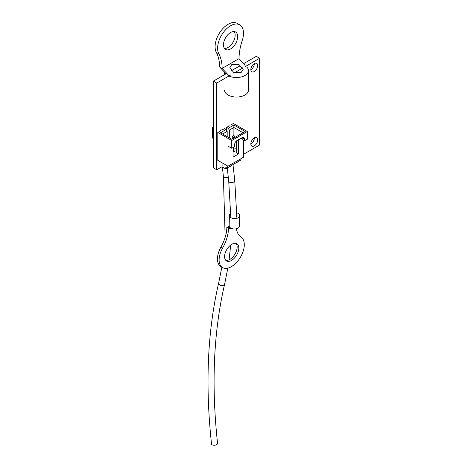 <?xml version="1.0" encoding="UTF-8"?>
<svg xmlns="http://www.w3.org/2000/svg" width="468" height="468" viewBox="0 0 468 468"><rect width="100%" height="100%" fill="white"/><g stroke="black" fill="none" stroke-linecap="round" stroke-linejoin="round"><path stroke-width="0.7" d="M236.855 212.846A5.16 3.054 -178.7 0 1 239.698 215.66A5.16 3.054 -178.7 0 1 238.189 217.755A5.16 3.054 -178.7 0 1 232.537 218.328A5.16 3.054 -178.7 0 1 229.384 215.426A5.16 3.054 -178.7 0 1 230.794 213.385M239.698 215.66L239.464 226.05A5.16 3.054 -178.7 0 1 237.955 228.15A5.16 3.054 -178.7 0 1 232.596 228.788A5.16 3.054 -178.7 0 1 231.525 228.466A5.16 3.054 -178.7 0 1 229.964 227.518A5.16 3.054 -178.7 0 1 229.15 225.816L229.384 215.426M225.734 260.29A10.05 5.651 121.3 0 0 229.858 259.418A10.05 5.651 121.3 0 0 236.241 251.468A10.05 5.651 121.3 0 0 236.007 243.36M231.882 244.232A10.05 5.651 121.3 0 0 225.225 252.966A10.05 5.651 121.3 0 0 226.489 260.922A10.05 5.651 121.3 0 0 231.52 260.43A10.05 5.651 121.3 0 0 238.183 251.696A10.05 5.651 121.3 0 0 236.919 243.734A10.05 5.651 121.3 0 0 231.882 244.232M229.191 225.471L228.384 226.635L226.845 227.524L228.507 228.53A29.97 16.854 -58.7 0 1 222.616 248.052A17.79 10.004 121.3 0 0 222.47 267.538A17.79 10.004 121.3 0 0 240.096 257.78A17.79 10.004 121.3 0 0 241.225 237.311A29.97 16.854 -58.7 0 1 236.375 228.764M229.964 227.518L226.845 227.524A29.97 16.854 -58.7 0 1 220.954 247.04A17.79 10.004 121.3 0 0 220.808 266.532L222.47 267.538M228.507 228.53L231.525 228.466M236.855 215.596A2.317 1.369 -178.7 0 1 236.176 216.532M241.195 72.376L243.144 69.469L239.072 64.654L231.806 64.549L229.864 67.684L233.877 72.692L241.195 72.376M224.552 90.143A11.952 6.897 0 0 0 231.929 96.513A11.952 6.897 0 0 0 244.951 95.022A11.952 6.897 0 0 0 248.449 90.143L248.449 70.627A11.952 6.897 0 0 0 246.706 67.035M229.39 76.173A11.952 6.897 0 0 0 244.951 75.506A11.952 6.897 0 0 0 248.449 70.627M225.295 73.02A11.952 6.897 0 0 0 225.945 73.856M224.447 48.42A10.05 5.803 120 0 0 228.051 47.473A10.05 5.803 120 0 0 234.222 39.78A10.05 5.803 120 0 0 234.181 31.567M230.572 48.929A10.05 5.803 120 0 0 237.141 40.072A10.05 5.803 120 0 0 235.603 32.017A10.05 5.803 120 0 0 230.572 32.514A10.05 5.803 120 0 0 224.008 41.371A10.05 5.803 120 0 0 225.547 49.427A10.05 5.803 120 0 0 230.572 48.929M218.872 53.902A47.42 27.378 -60 0 1 222.124 68.398L239.025 58.64A47.42 27.378 -60 0 1 242.272 40.394A18.322 10.577 120 0 0 239.733 24.857A18.322 10.577 120 0 0 223.101 32.813A18.322 10.577 120 0 0 218.872 53.902L216.351 52.451A47.42 27.378 -60 0 1 219.603 66.942L226.032 73.809M239.733 24.857L237.212 23.4A18.322 10.577 120 0 0 220.58 31.362A18.322 10.577 120 0 0 216.351 52.451M229.127 75.892L222.124 68.398L219.603 66.942M239.025 58.64L245.109 65.415M254.352 137.896A4.856 2.802 -60 0 1 250.918 143.933A4.856 2.802 -60 0 1 250.842 143.98M254.27 145.87A4.856 2.802 -60 0 1 251.842 146.11A4.856 2.802 -60 0 1 251.1 142.219A4.856 2.802 -60 0 1 254.27 137.943A4.856 2.802 -60 0 1 256.698 137.697A4.856 2.802 -60 0 1 257.447 141.593A4.856 2.802 -60 0 1 254.27 145.87M254.352 63.56A4.856 2.802 -60 0 1 250.918 69.597A4.856 2.802 -60 0 1 250.842 69.644M254.27 71.534A4.856 2.802 -60 0 1 251.842 71.774A4.856 2.802 -60 0 1 251.1 67.883A4.856 2.802 -60 0 1 254.27 63.607A4.856 2.802 -60 0 1 256.698 63.361A4.856 2.802 -60 0 1 257.447 67.257A4.856 2.802 -60 0 1 254.27 71.534M243.559 63.689L256.283 56.341L259.635 58.278L259.635 145.004L243.541 154.294M222.084 166.684L216.719 169.779L213.367 167.842L213.367 81.122L226.781 73.377M231.186 70.832L239.388 66.099L242.74 68.035L234.363 72.868M213.367 81.122L216.719 83.058L230.935 74.845M216.719 169.779L216.719 83.058M245.419 66.485L259.635 58.278M213.367 138.546L212.402 137.984L212.402 127.331L213.367 127.887M212.402 127.331L213.367 126.775M211.53 444.033A3.036 1.503 -6.2 0 0 213.461 445.203A3.036 1.503 -6.2 0 0 216.672 444.6A3.036 1.503 -6.2 0 0 217.561 443.371C211.22 384.719 213.572 331.666 224.617 284.216A3.036 2.112 13.2 0 1 223.751 285.304A3.036 2.112 13.2 0 1 220.276 285.258A3.036 2.112 13.2 0 1 218.708 282.83C207.499 331.046 205.107 384.784 211.53 444.033M232.251 138.978L232.251 136.317L233.59 137.089L233.59 138.2M233.082 151.661L233.59 151.954L234.936 151.182L234.936 143.103M233.59 147.186L233.59 151.954M234.936 137.428L234.936 136.317L233.59 135.539L232.251 136.317M233.59 137.089L234.936 136.317M229.191 166.76L225.839 169.006L225.839 166.836L227.448 167.766L240.862 160.027L240.862 158.787M230.268 166.14L234.556 163.665M230.537 165.988L230.537 166.298M217.796 132.456L231.742 140.511L231.742 148.257L227.986 146.086L227.986 166.216L217.796 160.331L217.796 132.456L220.475 130.911L220.475 129.981L222.084 129.981L224.5 128.589L226.108 129.513L227.179 131.373L227.179 136.638M233.082 147.478L233.082 157.084L238.446 153.984L236.299 152.744L236.299 141.055M229.326 137.879L229.326 130.133L228.255 128.279L233.889 125.026L245.15 131.531L231.742 139.271L220.475 132.766L226.108 129.513M226.647 130.443L226.647 127.349L228.255 128.279M235.901 163.197L239.253 160.951M222.084 162.811L222.084 166.836L225.839 169.006M226.647 127.349L229.057 125.956L229.057 125.026L230.665 125.026L233.351 123.476L247.297 131.531L231.742 140.511M233.889 135.708L233.889 127.501L229.326 130.133M243.009 132.766L233.889 127.501L233.889 125.026M236.299 149.339L234.936 148.549M242.202 138.809L241.131 138.189M227.179 131.373L222.622 134.006M231.742 148.257L234.69 146.548L234.69 144.384A3.036 1.755 -60 0 1 236.837 140.663L242.202 137.569L242.202 139.739L244.349 140.973L247.297 139.271L247.297 131.531M244.349 138.809L242.202 137.569A3.036 1.755 -60 0 1 243.717 137.416A3.036 1.755 -60 0 1 244.349 138.809L244.349 140.973M238.446 153.984L238.446 140.049L241.4 138.341M227.448 167.766L227.448 165.906M227.986 166.216L243.541 157.236L243.541 140.511M227.284 168.176L228.735 181.397A3.036 1.503 -6.3 0 0 230.665 182.567A3.036 1.503 -6.3 0 0 233.877 181.964A3.036 1.503 -6.3 0 0 234.766 180.736L236.913 218.287M222.616 248.052L220.954 247.04M222.358 166.994L223.394 176.43A3.036 1.503 -6.3 0 0 225.161 177.577A3.036 1.503 -6.3 0 0 228.267 177.138M228.735 181.397L230.841 217.614M233.023 164.859L234.766 180.736M232.596 228.788L230.151 228.495M224.552 74.664L224.552 72.23M230.695 245.027L229.08 259.822M227.828 268.135L224.617 284.216M223.394 176.43L225.161 237.317M221.838 267.158L218.708 282.83"/></g></svg>
